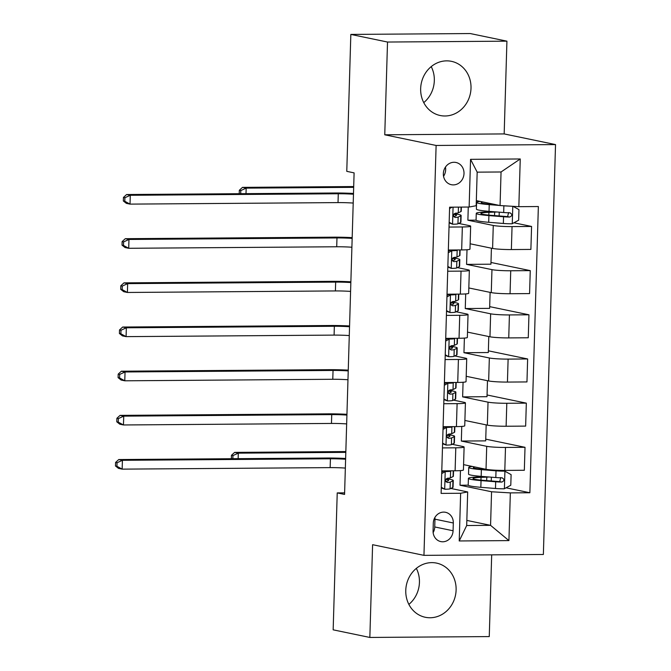 <?xml version="1.0" encoding="UTF-8"?>
<svg xmlns="http://www.w3.org/2000/svg" width="671" height="671" viewBox="0 0 671 671"><rect width="100%" height="100%" fill="white"/><g stroke="black" fill="none" stroke-linecap="round" stroke-linejoin="round"><path stroke-width="1.01" d="M420.658 88.606A27.662 25.07 101.7 0 0 440.21 115.513A27.662 25.07 101.7 0 0 471.008 88.237A27.662 25.07 101.7 0 0 451.457 61.338A27.662 25.07 101.7 0 0 420.658 88.606M423.753 102.621A27.662 25.07 101.7 0 0 434.322 80.621A27.662 25.07 101.7 0 0 431.227 66.605M405.77 590.379A27.662 25.07 101.7 0 0 425.313 617.278A27.662 25.07 101.7 0 0 456.112 590.01A27.662 25.07 101.7 0 0 436.561 563.103A27.662 25.07 101.7 0 0 405.77 590.379M408.865 604.395A27.662 25.07 101.7 0 0 419.434 582.394A27.662 25.07 101.7 0 0 416.339 568.379M443.346 173.663A11.348 10.283 101.7 0 0 451.365 184.701A11.348 10.283 101.7 0 0 464.005 173.512A11.348 10.283 101.7 0 0 455.978 162.474A11.348 10.283 101.7 0 0 443.346 173.663M443.548 176.28A11.348 10.283 101.7 0 0 445.661 169.704A11.348 10.283 101.7 0 0 445.46 167.087M506.924 41.166L387.519 42.038L384.76 134.796L504.173 133.923L506.924 41.166L470.245 33.55L350.832 34.422L346.773 171.348L354.103 172.875L344.567 494.435L337.228 492.908L333.16 629.834L369.847 637.45L489.26 636.578L491.684 554.858M504.173 133.923L555.529 144.584L543.367 554.481L423.955 555.353L436.116 145.456L555.529 144.584M453.076 530.761L453.311 522.986A10.996 9.964 101.7 0 0 445.536 512.3A10.996 9.964 101.7 0 0 433.298 523.137L433.063 530.912A10.996 9.964 101.7 0 0 440.839 541.598A10.996 9.964 101.7 0 0 453.076 530.761L434.733 526.953L434.967 519.178A10.996 9.964 101.7 0 0 434.892 517.484M510.346 492.891L508.928 540.6L459.224 540.96L460.642 493.26L467.679 491.944L466.689 525.519L490.568 525.343L491.566 491.768L510.346 492.891L529.872 492.749L538.36 206.534L518.842 206.676L500.063 205.552L501.052 171.977L477.173 172.153L476.175 205.729L469.138 207.037L470.556 159.337L520.251 158.968L518.842 206.676M469.138 207.037L449.612 207.18L441.115 493.403L460.642 493.26M387.519 42.038L350.832 34.422M384.76 134.796L436.116 145.456M423.955 555.353L372.598 544.693L369.847 637.45M344.609 492.858L337.228 492.908M466.84 520.411L490.568 525.343L508.928 540.6M467.679 491.944L450.845 488.454M449.025 227.058L462.344 226.957A14.183 1.149 1.7 0 0 470.656 226.161A14.183 1.149 1.7 0 0 469.39 225.649L458.712 223.435M447.708 271.227L461.036 271.126A14.183 1.149 1.7 0 0 469.348 270.329A14.183 1.149 1.7 0 0 468.073 269.817L457.404 267.603M446.4 315.395L459.727 315.303A14.183 1.149 1.7 0 0 468.039 314.506A14.183 1.149 1.7 0 0 466.764 313.986L456.087 311.772M445.091 359.564L458.41 359.471A14.183 1.149 1.7 0 0 466.722 358.675A14.183 1.149 1.7 0 0 465.456 358.155L454.779 355.94M443.774 403.741L457.102 403.64A14.183 1.149 1.7 0 0 465.414 402.843A14.183 1.149 1.7 0 0 464.139 402.323L453.47 400.109M442.466 447.909L455.794 447.809A14.183 1.149 1.7 0 0 464.106 447.012A14.183 1.149 1.7 0 0 462.831 446.5L452.162 444.286M468.224 485.167L460.021 485.225L491.566 491.768M460.021 485.225L460.457 470.597M463.577 464.634L486.03 469.289A14.183 1.149 1.7 0 0 504.81 470.413L524.336 470.27L525.016 447.305L485.745 439.153M486.173 424.877L485.695 440.872L461.329 441.057L486.71 446.324A14.183 1.149 1.7 0 0 505.489 447.448L525.016 447.305M461.329 441.057L461.765 426.421M464.894 420.457L487.339 425.12A14.183 1.149 1.7 0 0 506.119 426.244L525.645 426.102L526.332 403.137L487.062 394.984M487.482 380.709L487.003 396.704L462.638 396.88L488.027 402.155A14.183 1.149 1.7 0 0 506.806 403.279L526.332 403.137M462.638 396.88L463.074 382.252M466.202 376.288L488.656 380.952A14.183 1.149 1.7 0 0 507.435 382.076L526.961 381.933L527.641 358.96L488.371 350.816M488.79 336.54L488.32 352.535L463.955 352.711L489.335 357.978A14.183 1.149 1.7 0 0 508.115 359.102L527.641 358.96M463.955 352.711L464.382 338.083M467.511 332.12L489.964 336.783A14.183 1.149 1.7 0 0 508.744 337.907L528.27 337.765L528.949 314.791L489.679 306.639M490.107 292.371L489.629 308.366L465.263 308.543L490.644 313.81A14.183 1.149 1.7 0 0 509.423 314.934L528.949 314.791M465.263 308.543L465.699 293.915M468.819 287.951L491.273 292.615A14.183 1.149 1.7 0 0 510.052 293.73L529.578 293.588L530.258 270.623L490.987 262.47M491.415 248.195L490.937 264.198L466.571 264.374L491.96 269.641A14.183 1.149 1.7 0 0 510.732 270.765L530.258 270.623M466.571 264.374L467.008 249.746M470.136 243.783L492.589 248.438A14.183 1.149 1.7 0 0 511.369 249.562L530.887 249.419L531.575 226.454L513.927 222.789M476.091 220.147L467.888 220.205L493.269 225.473A14.183 1.149 1.7 0 0 512.048 226.597L531.575 226.454M467.888 220.205L468.274 207.045M476.326 200.621L500.063 205.552M449.125 479.195L449.159 478.113M450.434 435.026L450.467 433.944M451.751 390.849L451.776 389.776M453.059 346.681L453.093 345.607M454.368 302.512L454.401 301.438M455.676 258.343L455.71 257.261M456.993 214.175L457.026 213.093M441.786 470.874L455.106 470.782A14.183 1.149 1.7 0 0 463.418 469.985L464.106 447.012M529.872 492.749L506.06 487.809M443.095 426.706L456.423 426.605A14.183 1.149 1.7 0 0 464.735 425.808L465.414 402.843M444.403 382.537L457.731 382.436A14.183 1.149 1.7 0 0 466.043 381.64L466.722 358.675M445.72 338.369L459.039 338.268A14.183 1.149 1.7 0 0 467.352 337.471L468.039 314.506M447.029 294.2L460.356 294.099A14.183 1.149 1.7 0 0 468.668 293.302L469.348 270.329M448.337 250.023L461.665 249.931A14.183 1.149 1.7 0 0 469.977 249.134L470.656 226.161M466.689 525.519L459.224 540.96M470.556 159.337L477.173 172.153M520.251 158.968L501.052 171.977M433.139 532.606A10.996 9.964 101.7 0 0 434.733 526.953M441.3 487.297L444.848 489.243A9.402 0.763 1.7 0 0 450.082 488.832L452.74 487.523A27.134 2.198 1.7 0 0 453.059 487.196L453.26 480.486A27.134 2.198 1.7 0 0 446.257 478.8M444.848 489.243L441.283 487.934M441.753 472.116L443.464 471.176L446.307 470.841M443.464 471.176L445.376 471.579A9.402 0.763 1.7 0 0 450.61 471.159L451.323 470.807M445.376 471.579L441.703 473.575M453.546 470.79L453.386 476.242A27.134 2.198 -178.3 0 1 453.068 476.569L450.409 477.878A9.402 0.763 -178.3 0 1 447.414 478.23C445.125 479.715 445.083 481.124 447.289 482.474A9.402 0.763 1.7 0 0 450.283 482.113L452.942 480.805A27.134 2.198 1.7 0 0 453.26 480.486M445.846 479.379A22.52 1.82 -178.3 0 1 448.647 480.344A22.52 1.82 -178.3 0 1 448.387 480.612L445.997 481.786M345.347 468.081A17.731 1.434 1.7 0 0 330.157 467.62L122.156 469.138L118.49 468.375L115.471 465.984L116.939 466.295L117.039 462.755L115.58 462.453L115.471 465.984M345.607 459.249A17.731 1.434 1.7 0 0 330.417 458.779L122.416 460.306L122.156 469.138L116.939 466.295M117.039 462.755L122.416 460.306L118.75 459.543L326.752 458.025A26.597 2.156 -178.3 0 1 345.632 458.478M118.75 459.543L115.58 462.453M485.141 476.678A8.337 0.671 1.7 0 1 483.816 476.754L478.087 476.972A27.134 2.198 1.7 0 0 468.408 478.364L468.207 485.083A27.134 2.198 -178.3 0 0 480.839 487.314L495.492 488.496A9.402 0.763 -178.3 0 0 504.231 488.807L510.79 485.225L511.109 474.623L504.76 471.143A9.402 0.763 -178.3 0 1 496.012 470.824L481.367 469.65A27.134 2.198 -178.3 0 1 468.727 467.41A27.134 2.198 -178.3 0 1 472.283 466.437M504.76 471.143L483.825 469.406A22.52 1.82 -178.3 0 1 473.34 467.553A22.52 1.82 -178.3 0 1 474.774 466.957M468.408 478.364A27.134 2.198 1.7 0 0 481.04 480.604L495.684 481.778A9.402 0.763 1.7 0 0 501.833 482.072C504.6 480.696 504.642 479.279 501.958 477.836A9.402 0.763 -178.3 0 1 495.81 477.542L481.166 476.36A27.134 2.198 -178.3 0 1 468.534 474.129L468.727 467.41M489.042 476.997A12.942 1.048 -178.3 0 1 486.785 477.131L481.048 477.349L480.964 480.134M500.751 477.584L499.719 481.635L483.506 480.361A22.52 1.82 -178.3 0 1 473.013 478.507A22.52 1.82 -178.3 0 1 481.048 477.349M502.378 477.878L501.958 477.836M345.808 452.363L238.306 453.151L238.138 458.67M232.837 458.712L232.929 455.601L231.461 455.299L231.361 458.721M232.929 455.601L238.306 453.151L234.632 452.388L345.833 451.575M234.632 452.388L231.461 455.299M442.608 443.12L446.156 445.074A9.402 0.763 1.7 0 0 451.398 444.655L454.049 443.346A27.134 2.198 1.7 0 0 454.368 443.028L454.569 436.318A27.134 2.198 1.7 0 0 447.565 434.632M446.156 445.074L442.592 443.766M443.061 427.947L444.772 427.008L447.616 426.672M444.772 427.008L446.685 427.402A9.402 0.763 1.7 0 0 451.918 426.991L452.64 426.639M446.685 427.402L443.019 429.406M454.854 426.622L454.695 432.074A27.134 2.198 -178.3 0 1 454.376 432.392L451.717 433.701A9.402 0.763 -178.3 0 1 448.723 434.062C446.433 435.546 446.391 436.955 448.597 438.306A9.402 0.763 1.7 0 0 451.591 437.945L454.25 436.636A27.134 2.198 1.7 0 0 454.569 436.318M447.154 435.211A22.52 1.82 -178.3 0 1 449.964 436.175A22.52 1.82 -178.3 0 1 449.696 436.444L447.305 437.618M346.655 423.913A17.731 1.434 1.7 0 0 331.466 423.443L123.464 424.969L119.799 424.206L116.779 421.816L118.247 422.126L118.356 418.587L116.888 418.285L116.779 421.816M346.915 415.081A17.731 1.434 1.7 0 0 331.734 414.611L123.732 416.137L123.464 424.969L118.247 422.126M118.356 418.587L123.732 416.137L120.059 415.374L328.06 413.848A26.597 2.156 -178.3 0 1 346.941 414.309M120.059 415.374L116.888 418.285M443.917 398.951L447.473 400.906A9.402 0.763 1.7 0 0 452.707 400.486L455.357 399.178A27.134 2.198 1.7 0 0 455.684 398.859L455.877 392.141A27.134 2.198 1.7 0 0 448.874 390.463M447.473 400.906L443.9 399.597M444.37 383.778L446.089 382.839L448.933 382.504M446.089 382.839L447.993 383.233A9.402 0.763 1.7 0 0 453.227 382.822L453.948 382.47M447.993 383.233L444.328 385.238M456.171 382.453L456.003 387.905A27.134 2.198 -178.3 0 1 455.684 388.224L453.034 389.532A9.402 0.763 -178.3 0 1 450.031 389.893C447.75 391.378 447.708 392.787 449.905 394.137A9.402 0.763 1.7 0 0 452.908 393.776L455.559 392.468A27.134 2.198 1.7 0 0 455.877 392.141M448.463 391.042A22.52 1.82 -178.3 0 1 451.273 392.007A22.52 1.82 -178.3 0 1 451.004 392.275L448.622 393.449M347.964 379.744A17.731 1.434 1.7 0 0 332.782 379.274L124.781 380.801L121.107 380.038L118.096 377.647L119.564 377.949L119.664 374.418L118.197 374.116L118.096 377.647M348.232 370.912A17.731 1.434 1.7 0 0 333.042 370.442L125.041 371.969L124.781 380.801L119.564 377.949M119.664 374.418L125.041 371.969L121.376 371.206L329.377 369.679A26.597 2.156 -178.3 0 1 348.249 370.14M121.376 371.206L118.197 374.116M445.234 354.783L448.782 356.737A9.402 0.763 1.7 0 0 454.015 356.318L456.674 355.009A27.134 2.198 1.7 0 0 456.993 354.691L457.194 347.972A27.134 2.198 1.7 0 0 450.191 346.286M448.782 356.737L445.208 355.429M445.678 339.61L447.398 338.67L450.241 338.335M447.398 338.67L449.31 339.065A9.402 0.763 1.7 0 0 454.544 338.654L455.257 338.293M449.31 339.065L445.636 341.069M457.479 338.276L457.32 343.737A27.134 2.198 -178.3 0 1 457.001 344.055L454.342 345.364A9.402 0.763 -178.3 0 1 451.348 345.724C449.058 347.201 449.016 348.618 451.222 349.968A9.402 0.763 1.7 0 0 454.217 349.608L456.876 348.299A27.134 2.198 1.7 0 0 457.194 347.972M449.78 346.873A22.52 1.82 -178.3 0 1 452.581 347.838A22.52 1.82 -178.3 0 1 452.321 348.106L449.931 349.281M349.281 335.575A17.731 1.434 1.7 0 0 334.091 335.106L126.089 336.632L122.424 335.869L119.404 333.479L120.872 333.781L120.973 330.249L119.505 329.947L119.404 333.479M349.541 326.743A17.731 1.434 1.7 0 0 334.351 326.274L126.349 327.792L126.089 336.632L120.872 333.781M120.973 330.249L126.349 327.792L122.684 327.037L330.686 325.51A26.597 2.156 -178.3 0 1 349.566 325.972M122.684 327.037L119.505 329.947M446.542 310.614L450.09 312.56A9.402 0.763 1.7 0 0 455.324 312.149L457.983 310.841A27.134 2.198 1.7 0 0 458.301 310.522L458.503 303.804A27.134 2.198 1.7 0 0 451.499 302.118M450.09 312.56L446.525 311.252M446.995 295.441L448.706 294.502L451.549 294.166M448.706 294.502L450.618 294.896A9.402 0.763 1.7 0 0 455.852 294.477L456.574 294.124M450.618 294.896L446.953 296.901M458.788 294.108L458.628 299.568A27.134 2.198 -178.3 0 1 458.31 299.887L455.651 301.195A9.402 0.763 -178.3 0 1 452.657 301.556C450.367 303.032 450.325 304.449 452.531 305.791A9.402 0.763 1.7 0 0 455.525 305.431L458.184 304.122A27.134 2.198 1.7 0 0 458.503 303.804M451.088 302.696A22.52 1.82 -178.3 0 1 453.898 303.669A22.52 1.82 -178.3 0 1 453.63 303.938L451.239 305.112M350.589 291.407A17.731 1.434 1.7 0 0 335.399 290.937L127.398 292.464L123.732 291.7L120.713 289.31L122.181 289.612L122.29 286.081L120.822 285.771L120.713 289.31M350.849 282.566A17.731 1.434 1.7 0 0 335.668 282.105L127.658 283.623L127.398 292.464L122.181 289.612M122.29 286.081L127.658 283.623L123.992 282.868L331.994 281.342A26.597 2.156 -178.3 0 1 350.874 281.803M123.992 282.868L120.822 285.771M447.851 266.446L451.407 268.392A9.402 0.763 1.7 0 0 456.641 267.981L459.291 266.672A27.134 2.198 1.7 0 0 459.618 266.345L459.811 259.635A27.134 2.198 1.7 0 0 452.808 257.949M451.407 268.392L447.834 267.083M448.303 251.264L450.023 250.333L452.866 249.989M450.023 250.333L451.927 250.728A9.402 0.763 1.7 0 0 457.161 250.308L457.882 249.956M451.927 250.728L448.262 252.732M460.105 249.939L459.937 255.391A27.134 2.198 -178.3 0 1 459.618 255.718L456.959 257.027A9.402 0.763 -178.3 0 1 453.965 257.387C451.684 258.863 451.642 260.281 453.839 261.623A9.402 0.763 1.7 0 0 456.834 261.262L459.492 259.954A27.134 2.198 1.7 0 0 459.811 259.635M452.397 258.528A22.52 1.82 -178.3 0 1 455.206 259.501A22.52 1.82 -178.3 0 1 454.938 259.761L452.556 260.944M351.898 247.23A17.731 1.434 1.7 0 0 336.716 246.769L128.706 248.287L125.041 247.532L122.03 245.141L123.489 245.443L123.598 241.912L122.13 241.602L122.03 245.141M352.158 238.398A17.731 1.434 1.7 0 0 336.976 237.937L128.975 239.455L128.706 248.287L123.489 245.443M123.598 241.912L128.975 239.455L125.301 238.691L333.302 237.173A26.597 2.156 -178.3 0 1 352.183 237.635M125.301 238.691L122.13 241.602M449.167 222.277L452.715 224.223A9.402 0.763 1.7 0 0 457.949 223.812L460.608 222.504A27.134 2.198 1.7 0 0 460.927 222.176L461.128 215.466A27.134 2.198 1.7 0 0 454.124 213.781M452.715 224.223L449.142 222.915M452.128 207.163L449.57 208.555M461.371 207.096L461.254 211.222A27.134 2.198 -178.3 0 1 460.927 211.55L458.276 212.858A9.402 0.763 -178.3 0 1 455.282 213.21C452.992 214.695 452.95 216.104 455.156 217.454A9.402 0.763 1.7 0 0 458.15 217.094L460.801 215.785A27.134 2.198 1.7 0 0 461.128 215.466M453.713 214.359A22.52 1.82 -178.3 0 1 456.515 215.324A22.52 1.82 -178.3 0 1 456.246 215.592L453.864 216.767M353.214 203.061A17.731 1.434 1.7 0 0 338.025 202.6L130.023 204.118L126.349 203.355L123.338 200.964L124.806 201.275L124.907 197.735L123.439 197.433L123.338 200.964M353.474 194.229A17.731 1.434 1.7 0 0 338.285 193.76L130.283 195.286L130.023 204.118L124.806 201.275M124.907 197.735L130.283 195.286L126.618 194.523L334.619 193.005A26.597 2.156 -178.3 0 1 353.5 193.458M126.618 194.523L123.439 197.433M508.71 206.064A9.402 0.763 -178.3 0 1 503.879 205.804L502.47 205.695M496.188 204.747L491.692 204.387A22.52 1.82 -178.3 0 1 481.208 202.533A22.52 1.82 -178.3 0 1 482.642 201.937M499.669 205.469L489.234 204.63A27.134 2.198 -178.3 0 1 476.595 202.39A27.134 2.198 -178.3 0 1 480.142 201.417M512.996 206.324L518.968 209.604L518.658 220.205L512.099 223.787A9.402 0.763 -178.3 0 1 503.351 223.477L488.706 222.294A27.134 2.198 -178.3 0 1 476.075 220.063L476.267 213.344A27.134 2.198 1.7 0 0 488.907 215.584L503.552 216.758A9.402 0.763 1.7 0 0 509.692 217.052C512.468 215.676 512.51 214.259 509.817 212.816A9.402 0.763 -178.3 0 1 503.678 212.522L489.033 211.34A27.134 2.198 -178.3 0 1 476.393 209.109L476.595 202.39M476.267 213.344A27.134 2.198 1.7 0 1 485.947 211.952L491.684 211.734A8.337 0.671 1.7 0 0 493.009 211.659M496.909 211.977A12.942 1.048 -178.3 0 1 494.653 212.111L488.916 212.33L488.832 215.114M508.61 212.564L507.586 216.616L491.365 215.341A22.52 1.82 -178.3 0 1 480.881 213.487A22.52 1.82 -178.3 0 1 488.916 212.33M510.237 212.858L509.817 212.816M353.676 187.343L246.165 188.132L246.005 193.651M240.704 193.693L240.797 190.581L239.329 190.279L239.228 193.701M240.797 190.581L246.165 188.132L242.499 187.368L353.701 186.555M242.499 187.368L239.329 190.279M486.71 446.324L486.03 469.289M488.027 402.155L487.339 425.12M489.335 357.978L488.656 380.952M490.644 313.81L489.964 336.783M491.96 269.641L491.273 292.615M493.269 225.473L492.589 248.438M505.489 447.448L504.81 470.413M455.794 447.809L455.106 470.782M457.102 403.64L456.423 426.605M506.806 403.279L506.119 426.244M458.41 359.471L457.731 382.436M508.115 359.102L507.435 382.076M459.727 315.303L459.039 338.268M509.423 314.934L508.744 337.907M461.036 271.126L460.356 294.099M510.732 270.765L510.052 293.73M462.344 226.957L461.665 249.931M512.048 226.597L511.369 249.562M434.967 519.178L453.311 522.986M445.208 471.663L444.688 489.159M452.942 480.805L452.74 487.523M453.235 470.79L453.068 476.569M450.283 482.113L450.082 488.832M450.61 471.159L450.409 477.878M330.157 467.62L330.417 458.779M504.399 488.723L504.919 471.227M481.166 476.36L481.367 469.65M481.317 468.316L481.292 469.18M486.785 477.131L486.685 480.612M480.839 487.314L481.04 480.604M495.81 477.542L496.012 470.824M495.492 488.496L495.684 481.778M499.719 481.635L501.833 482.072M446.517 427.494L446.005 444.99M454.25 436.636L454.049 443.346M454.544 426.622L454.376 432.392M451.591 437.945L451.398 444.655M451.918 426.991L451.717 433.701M331.466 423.443L331.734 414.611M447.834 383.326L447.314 400.813M455.559 392.468L455.357 399.178M455.861 382.453L455.684 388.224M452.908 393.776L452.707 400.486M453.227 382.822L453.034 389.532M332.782 379.274L333.042 370.442M449.142 339.157L448.622 356.645M456.876 348.299L456.674 355.009M457.169 338.285L457.001 344.055M454.217 349.608L454.015 356.318M454.544 338.654L454.342 345.364M334.091 335.106L334.351 326.274M450.451 294.988L449.931 312.476M458.184 304.122L457.983 310.841M458.478 294.116L458.31 299.887M455.525 305.431L455.324 312.149M455.852 294.477L455.651 301.195M335.399 290.937L335.668 282.105M451.768 250.811L451.248 268.308M459.492 259.954L459.291 266.672M459.794 249.939L459.618 255.718M456.834 261.262L456.641 267.981M457.161 250.308L456.959 257.027M336.716 246.769L336.976 237.937M453.059 207.154L452.556 224.139M460.801 215.785L460.608 222.504M461.061 207.096L460.927 211.55M458.15 217.094L457.949 223.812M458.444 207.113L458.276 212.858M338.025 202.6L338.285 193.76M512.258 223.703L512.778 206.307M489.033 211.34L489.234 204.63M489.184 203.288L489.159 204.16M494.653 212.111L494.544 215.592M488.706 222.294L488.907 215.584M503.678 212.522L503.879 205.804M503.351 223.477L503.552 216.758M507.586 216.616L509.692 217.052M491.264 480.981L491.382 477.182M499.132 215.961L499.249 212.162"/></g></svg>
